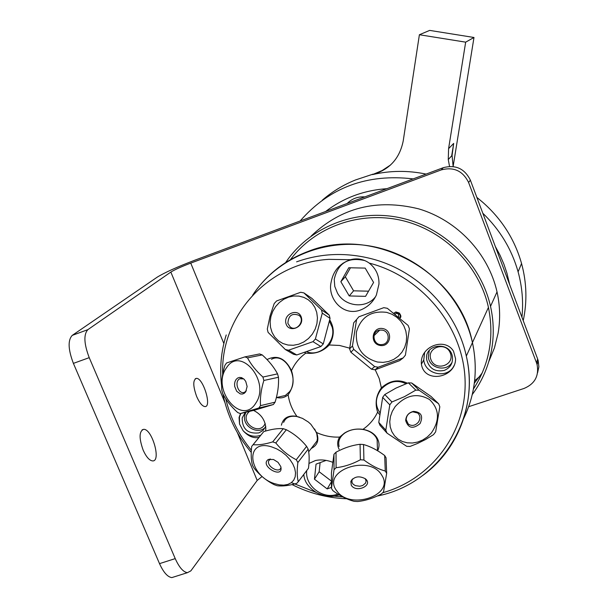 <?xml version="1.0" encoding="UTF-8"?>
<svg xmlns="http://www.w3.org/2000/svg" width="608" height="608" viewBox="0 0 608 608"><rect width="100%" height="100%" fill="white"/><g stroke="black" fill="none" stroke-linecap="round" stroke-linejoin="round"><path stroke-width="0.91" d="M252.67 295.161C277.499 257.146 326.967 236.915 374.498 246.863C422.013 256.766 462.141 296.126 472.446 342.6C478.131 369.626 475.122 395.078 463.44 418.965M403.172 357.907L399.646 360.635L375.022 369.816L378.222 367.209L403.172 357.907L405.407 355.156L409.412 328.784L408.12 325.432L387.311 308.294L383.785 307.671L358.842 316.814L356.592 319.55L352.442 345.99L349.6 348.893L353.696 322.81L356.592 319.55M371.526 369.216L350.877 352.222L353.734 349.364L374.672 366.594L371.526 369.216L375.022 369.816M377.538 362.034C362.315 357.641 355.285 347.594 356.455 331.892C361.053 316.935 371.146 310.43 386.734 312.383L392 314.252L396.743 317.216L400.756 321.138L403.834 325.82L405.832 331.041L406.661 336.551L406.266 342.091L404.677 347.388L401.956 352.192L398.248 356.265L393.718 359.419L388.588 361.486L383.101 362.376L377.538 362.034M352.442 345.99L353.734 349.364M374.672 366.594L378.222 367.209M350.877 352.222L349.6 348.893M382.706 328.548C393.467 330.326 390.845 347.411 380.091 345.466C369.307 343.68 371.967 326.572 382.706 328.548M382.189 330.129L379.734 330.114C370.629 331.269 373.13 346.112 382.181 344.531C390.161 343.839 390.161 331.132 382.189 330.129M379.704 412.406C375.037 405.399 375.318 397.966 380.532 390.116L381.991 388.36C389.568 381.163 397.564 379.62 405.984 383.732M385.814 430.168L378.769 422.4L382.668 397.366L389.796 404.844L385.814 430.168L387.038 433.139L406.714 446.34L410.035 446.439L417.491 443.483L425.539 439.531L433.519 434.652L435.647 431.824L439.82 406.775L438.649 403.796L419.148 390.268L411.669 382.987L430.973 396.401L438.649 403.796M384.796 394.516L396.006 388.086L408.356 382.842L415.796 390.123L404.487 396.644L391.947 401.964L384.796 394.516L382.668 397.366M395.139 406.63C405.848 394.957 417.301 392.586 429.499 399.517C439.462 409.1 440.048 420.288 431.254 433.086L427.318 436.97L422.727 440.002L417.696 442.054L412.475 443.012L407.314 442.837L402.443 441.53L398.111 439.151L394.516 435.814L391.848 431.665L390.237 426.915L389.758 421.777L390.45 416.518L392.274 411.38L395.139 406.63M419.148 390.268L415.796 390.123M391.947 401.964L389.796 404.844M387.038 433.139L379.985 425.342L378.769 422.4M408.356 382.842L411.669 382.987M420.052 423.624C413.03 429.324 408.234 428.298 405.673 420.546C406.045 415.667 408.66 412.604 413.531 411.373C421.268 412.057 423.442 416.146 420.052 423.624M418.365 422.218C420.599 418.692 420.394 415.629 417.742 413.03L412.832 411.814C408.698 412.862 406.471 415.462 406.159 419.604L408.28 424.088C411.821 426.314 415.18 425.691 418.365 422.218M314.617 428.982L316.783 433.686L317.437 438.49L317.019 440.952L313.287 445.824M283.632 422.4C285.616 417.46 290.039 415.5 296.902 416.518L299.584 417.202M286.345 429.742C294.219 433.854 300.975 439.394 306.599 446.363L296.263 459.739C288.306 455.612 281.489 450.019 275.812 442.966L286.345 429.742L283.267 428.686L272.711 441.887C264.951 444.273 258.423 445.208 253.126 444.691L263.758 431.596C271.335 429.218 277.833 428.245 283.267 428.686M253.126 444.691L251.697 446.401C250.823 454.282 251.104 460.666 252.548 465.538L254.159 468.266C259.677 475.182 266.342 480.639 274.14 484.652L277.172 485.731C282.515 486.423 289.043 485.632 296.765 483.368L298.262 481.718C297.008 476.862 296.879 470.47 297.867 462.536L296.263 459.739M263.758 431.596L252.875 444.942M274.307 483.58C247.714 475.129 244.538 438.132 271.791 446.941L276.8 448.909L281.656 451.767L286.087 455.346L289.872 459.473L292.798 463.919L294.72 468.434L295.526 472.796L295.199 476.763L293.748 480.13L291.262 482.729L287.88 484.424L283.784 485.146L279.178 484.857L274.307 483.58M275.812 442.966L272.711 441.887M297.867 462.536L308.18 449.137C309.381 454.146 309.472 460.522 308.461 468.282L298.262 481.718M273.509 459.496L278.046 462.346L280.782 466.564C284.035 479.925 258.955 465.812 268.257 459.526L273.509 459.496M270.423 458.979L268.675 460.872C266.57 466.488 279.384 473.7 280.866 467.719M306.599 446.363L308.18 449.137M339.135 446.485C337.782 441.324 339.69 436.84 344.842 433.033C350.352 429.491 356.653 428.351 363.751 429.62C369.482 430.905 373.593 433.512 376.086 437.441L377.127 439.668L377.332 445.755M331.428 472.887L333.967 454.26L334.028 469.771L331.459 488.422L331.428 472.887M331.459 488.422L332.91 490.671C340.032 495.946 347.092 499.495 354.092 501.311L357.55 501.539C365.53 500.711 373.502 498.165 381.459 493.901L383.549 491.895L386.665 473.328L386.057 457.824L384.682 455.529L385.267 471.033C378.252 469.087 371.138 465.416 363.926 460.013L363.554 444.532C370.591 446.553 377.629 450.224 384.682 455.529M381.87 475.395C395.094 495.14 350.086 510.545 336.938 491.036C320.355 470.911 369.679 453.454 381.87 475.395M386.665 473.328L385.267 471.033M363.926 460.013L360.384 459.77C352.275 464.132 344.174 466.777 336.095 467.704L334.028 469.771M336.095 467.704L336.011 452.2C343.968 447.914 351.979 445.269 360.05 444.288L363.554 444.532M360.05 444.288L360.384 459.77M351.28 485.26L350.824 481.331C354.32 476.421 359.168 475.57 365.362 478.77C373.73 485.313 356.136 493.369 351.28 485.26M352.625 478.891L352.024 479.993L351.971 482.41L353.164 484.257L355.399 485.655L359.769 486.248L362.619 485.541L365.552 483.124L366.115 481.019L365.188 478.64M333.967 454.26L336.011 452.2M271.48 359.313C284.916 351.485 300.17 378.64 289.537 391.712L285.38 395.458L279.513 396.834M273.38 404.518L254.904 410.073L240.274 413.592L258.795 408.014L273.38 404.518L275.082 402.169L260.498 405.642C260.004 397.662 261.128 389.28 263.857 380.486L278.472 377.264C278.905 385.244 277.78 393.551 275.082 402.169M262.223 354.912C268.88 360.863 273.988 367.179 277.552 373.867L262.922 377.051C256.15 370.956 251.013 364.564 247.524 357.869L262.223 354.912L259.624 353.932L244.91 356.881L226.556 362.976L224.914 365.362C222.247 373.996 221.206 382.25 221.791 390.116L222.695 393.482C226.054 400.17 231.055 406.524 237.69 412.536L240.274 413.592M226.526 367.764C240.266 345.572 270.644 381.277 255.945 402.899C241.847 426.983 210.55 388.998 226.526 367.764M263.857 380.486L262.922 377.051M247.524 357.869L244.91 356.881M258.795 408.014L260.498 405.642M277.552 373.867L278.472 377.264M245.685 391.886L244.173 393.361L242.326 394.06L240.335 393.923L236.694 391.271L234.68 386.452L234.566 383.808L235.076 381.36L236.17 379.354L237.736 377.986L239.613 377.401L241.612 377.659L244.044 379.179L245.754 381.436L247.129 386.506L245.685 391.886M243.717 378.89L239.795 378.761C233.563 381.626 238.898 395.648 244.857 392.054L246.331 390.754M329.536 321.396L332.143 327.157C336.391 341.331 320.424 357.116 307.169 351.91M303.916 292.904L311.874 298.361L329.224 315.126L321.45 309.852L303.916 292.904L300.709 292.273L276.579 300.952L274.193 303.582L270.066 315.902L267.3 329.088L268.09 332.371L285.342 349.532L293.558 354.289L296.742 354.966L288.557 350.208L312.976 341.658L320.88 346.545L296.742 354.966M330.053 318.394L323.281 343.915L315.4 338.998L322.278 313.158L330.053 318.394L329.224 315.126M316.722 312.36L317.452 317.878L316.935 323.547L315.202 329.072L312.337 334.142L308.492 338.504L303.878 341.924L298.733 344.219L293.337 345.276L287.972 345.032L282.918 343.52L278.434 340.814L274.755 337.06L272.072 332.462L270.507 327.256L270.142 321.928L270.91 316.532L272.764 311.342L275.614 306.592L279.338 302.51L283.754 299.288L288.648 297.084L293.801 296.005L298.954 296.104L303.863 297.388L308.294 299.79L312.033 303.194L314.891 307.458L316.722 312.36M285.342 349.532L288.557 350.208M312.976 341.658L315.4 338.998M322.278 313.158L321.45 309.852M323.281 343.915L320.88 346.545M285.904 323.304C283.381 313.333 299.045 307.732 301.462 317.779C304.015 327.811 288.26 333.366 285.904 323.304M287.888 323.395L290.198 326.96C296.62 332.257 305.649 320.325 298.992 315.324C292.06 312.801 288.359 315.491 287.888 323.395M426.094 174.093C408.014 170.339 390.154 170.506 372.506 174.602C389.416 169.792 399.654 158.566 403.218 140.919L419.391 34.74L429.674 30.4L473.989 37.483L453.127 166.478M390.572 164.973L382.128 170.544L372.506 174.602M521.938 317.209C523.488 301.994 522.211 286.87 518.1 271.829C511.731 249.318 499.966 229.794 482.82 213.248M523.222 320.621C527.28 301.674 526.726 282.629 521.55 263.492C514.687 239.324 501.63 218.819 482.372 201.978L476.862 197.395M322.217 200.252C332.135 191.657 343.269 184.878 355.627 179.915L373.054 174.139M413.182 178.896C367.057 173.462 329.376 187.492 300.124 220.993M419.391 34.74L465.667 42.157L448.59 148.633L448.263 159.532L449.532 166.417M453.142 166.554L452.071 155.435L453.682 143.412L448.59 148.633M465.667 42.157L473.989 37.483M325.675 211.447L325.622 211.5C343.444 197.881 363.88 190.274 386.908 188.678M495.322 246.476L499.966 255.094L503.857 264.039L506.966 273.25L509.633 284.514M479.735 376.451L474.62 380.836M331.459 487.35L327.188 488.916L314.45 479.188L319.154 471.732L331.444 481.133M327.188 488.916L331.444 481.772M314.45 479.188L316.038 464.147L326.131 460.4M320.12 462.635L319.154 471.732M306.721 470.584C304.722 486.058 323.251 500.019 337.858 494.046M339.211 494.882L334.37 496.166C328.419 496.842 322.453 495.634 316.456 492.541C308.423 487.479 304.205 481.437 303.81 474.415M350.489 259.7C357.291 257.944 363.538 259.076 369.231 263.097C375.926 268.417 379.172 275.386 378.982 284.004L376.398 294.971C373.259 301.728 368.281 306.614 361.479 309.624C343.353 317.513 327.172 298.467 331.132 282.15C333.245 270.887 339.697 263.408 350.489 259.7L328.723 259.358C267.733 262.892 220.256 316.456 222.688 374.475M343.018 263.127L342.783 263.545M379.468 414.352L377.621 412.14C374.802 403.309 376.056 395.223 381.383 387.889C389.568 380.547 398.248 378.974 407.428 383.184M339.158 449.388C337.007 445.14 337.174 441.036 339.659 437.076L344.409 433.132C349.858 429.689 356.03 428.427 362.946 429.354C369.375 424.924 374.262 419.186 377.621 412.14M362.946 429.354L364.23 429.59C370.143 430.981 374.384 433.717 376.96 437.798C379.46 442.084 379.696 446.416 377.652 450.794M281.382 425.205C283.077 418.198 287.911 415.188 295.883 416.191L302.48 418.372L308.347 422.013L310.893 424.316L316.563 432.524C323.973 435.913 331.672 437.433 339.659 437.076M316.563 432.524C319.367 439.918 317.589 445.231 311.243 448.476M267.026 359.564C277.172 354.54 285.327 358.226 291.483 370.622C294.371 379.476 293.254 387.524 288.146 394.759C289.271 402.61 292.212 409.83 296.955 416.412M288.146 394.759C284.833 397.609 280.995 398.529 276.632 397.51M329.787 319.952C334.598 328.039 334.408 336.384 329.224 344.979C322.932 351.523 315.142 354.244 305.847 353.126C299.478 357.702 294.69 363.531 291.483 370.622M305.847 353.126L304.874 352.648M308.948 463.463L315.423 460.537C320.857 459.359 326.61 459.937 332.698 462.27M349.691 348.148L339.568 345.458L329.224 344.979M381.383 387.889L379.232 378.564L375.204 369.748M453.522 351.234L455.582 358.743C455.78 378.1 424.285 383.891 421.412 364.184C419.497 346.674 444.82 336.688 453.522 351.234M259.023 437.38C253.566 438.558 248.254 436.324 243.086 430.692L239.529 423.989L239.058 417.468L240.54 413.524M253.551 410.4C261.486 414.436 265.582 420.675 265.833 429.134L265.476 431.087M394.744 313.964L393.908 313.128L395.884 311.95L399.198 312.968C401.09 315.347 401.371 317.026 400.041 317.999L399.897 318.174M398.696 317.171L398.4 313.888L396.408 313.318L395.086 314.154M463.433 418.98C475.114 395.094 478.116 369.641 472.439 342.616C458.873 272.027 373.593 225.036 308.074 251.431C284.628 260.308 266.144 274.892 252.647 295.192M393.916 313.135L395.504 312.314L398.818 313.333L400.307 315.506L399.836 318.128M424.68 352.351L423.753 359.928C425 374.771 447.967 379.194 453.986 365.689M444.205 370.424C450.437 367.802 453.15 363.143 452.352 356.455C449.882 340.685 423.837 344.098 426.717 359.738C429.256 368.592 435.085 372.157 444.205 370.424M243.086 430.692C248.216 435.928 254.091 437.456 260.718 435.282M240.836 413.455L239.453 417.012L239.529 423.989M245.328 412.376L242.189 417.901C242.182 429.05 247.76 434.051 258.932 432.904L263.12 430.38L265.795 426.33M245.898 412.239L244.857 414.998C241.741 425.934 257.602 435.45 265.377 427.302M265.194 423.457C259.16 437.372 237.698 420.599 249.683 411.327M429.263 350.413L428.321 357.048C429.362 368.539 446.903 372.316 452.139 362.155M450.346 353.096C455.118 365.226 435.548 371.822 430.966 359.685C426.132 347.609 445.732 340.89 450.346 353.096M290.487 259.608C314.959 226.784 359.936 210.573 402.139 220.514C444.326 230.455 479.317 265.81 488.437 307.412C494.403 337.197 489.402 364.397 473.427 389.014M285.669 262.534C309.312 227.194 355.46 208.476 399.57 217.641C443.658 226.769 480.814 263.127 490.519 306.348C493.726 320.781 494.106 335.13 491.659 349.387C488.665 366.084 482.205 381.132 472.279 394.531M311.152 236.071C341.004 207.602 376.884 198.542 418.783 208.886C457.3 220.309 488.376 253.399 497.025 291.893C500.095 305.794 500.445 319.618 498.074 333.366L494.441 347.905L488.764 361.676M482.288 372.818L474.339 383.177M468.684 406.691L524.081 388.436C534.812 383.876 539.152 375.934 537.084 364.61L538.194 360.666L537.639 358.956L536.53 362.892L537.084 364.61M223.85 343.505L190.745 263.104L441.241 169.906C453.712 166.645 462.832 170.84 468.601 182.491L536.53 362.892M468.601 182.491L470.372 180.166C464.664 168.621 455.628 164.464 443.27 167.694L194.955 260.148C177.293 266.889 164.73 272.551 157.252 277.134L72.238 335.38C67.739 340.184 68.126 349.516 73.393 363.379L159.516 563.639C163.491 572.379 167.603 577.03 171.844 577.6L187.431 572.668L190.836 570.889L257.192 480.434L262.078 476.512M190.745 263.104C181.359 266.684 174.724 269.678 170.84 272.072L224.922 402.564M73.393 363.379L89.224 357.656C83.957 343.748 83.509 334.408 87.886 329.642L170.84 272.072M89.224 357.656L175.226 558.615L159.516 563.639M187.431 572.668C183.266 572.075 179.193 567.386 175.226 558.615M143.161 450.156C138.928 438.201 139.08 431.27 143.61 429.347C152.038 428.488 161.5 461.556 152.616 460.925C149.401 460.545 146.254 456.958 143.161 450.156M196.665 396.522C192.949 386.095 192.835 380.053 196.323 378.381C203.057 377.477 212.131 407.01 204.98 406.585C202.274 406.258 199.5 402.906 196.665 396.522M171.844 577.6L174.329 576.81M470.372 180.166L537.639 358.956M537.556 372.886L538.878 366.852L538.194 360.666M364.952 260.627C348.171 256.736 337.926 262.99 334.225 279.391L334.78 286.436L337.448 293.056C345.04 306.972 366.457 309.024 375.592 296.613M373.586 282.446L365.568 296.347L349.235 295.952L340.845 281.694L348.779 267.748L365.188 268.098L373.586 282.446M350.451 267.786L345.336 276.769L353.598 290.829L368.547 291.186M349.235 295.952L353.598 290.829M340.845 281.694L345.336 276.769M347.191 203.467C352.017 198.641 357.899 196.452 364.823 196.901M453.682 143.412L451.676 155.861M422.758 475.471C458.706 449.525 476.87 401.576 466.313 356.09C456.464 310.164 417.628 270.286 370.994 258.62C345.352 252.214 320.553 253.293 296.59 261.85M369.231 263.097C422.02 276.648 462.901 326.458 465.036 378.982C467.415 431.551 431.908 479.089 382.759 492.716M342.92 496.964L334.37 496.166M316.456 492.541L291.399 482.623M251.362 450.247C238.777 434.91 230.234 417.742 225.735 398.734M398.818 313.333L399.198 312.968M237.432 432.752L257.192 480.434M87.886 329.642L72.238 335.38M443.27 167.694L441.241 169.906M373.935 335.738L379.734 330.114M406.159 419.604L405.673 420.546M412.832 411.814L413.531 411.373M407.337 423.092L408.28 424.088M308.682 451.812L317.019 440.952M270.119 459.124L268.257 459.526M269.998 459.192L268.675 460.872M377.5 450.703L377.127 439.668M352.024 479.993L350.824 481.331M351.926 479.545L351.933 480.084M351.941 480.244L351.971 482.41M276.359 397.579L285.38 395.458M241.809 378.328L239.795 378.761M245.7 391.864L244.857 392.054M291.118 327.53L290.198 326.96M518.1 271.829L521.55 263.492M448.263 159.532L452.071 155.435M226.229 334.955C221.008 351.553 219.48 368.577 221.654 386.019M222.916 393.9C227.286 415.667 236.725 435.161 251.248 452.382M292.06 484.584C309.358 493.324 327.59 498.051 346.75 498.765M377.051 496.067C438.284 484.333 481.506 419.657 466.313 356.09L488.437 307.412M395.504 312.314L395.884 311.95M296.902 416.518L295.891 416.199M344.842 433.033L344.409 433.132M363.751 429.62L364.23 429.59M423.753 359.928L421.412 364.177M239.453 417.012L239.066 417.46M490.519 306.348L497.025 291.893M195.274 378.754L196.323 378.381M142.082 429.879L143.61 429.347"/></g></svg>
